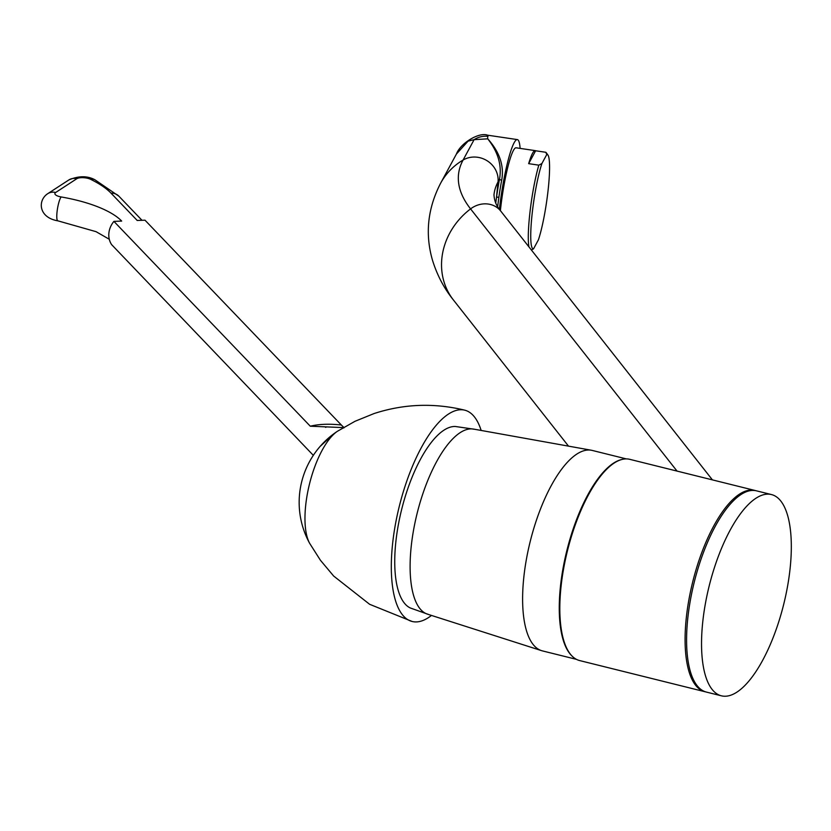 <?xml version="1.0" encoding="UTF-8"?>
<svg xmlns="http://www.w3.org/2000/svg" width="831" height="831" viewBox="0 0 831 831"><rect width="100%" height="100%" fill="white"/><g stroke="black" fill="none" stroke-linecap="round" stroke-linejoin="round"><path stroke-width="1.25" d="M736.931 692.13A103.688 38.382 104 0 0 787.715 585.377A103.688 38.382 104 0 0 771.448 494.559A103.688 38.382 104 0 0 755.94 498.247A103.688 38.382 -76 0 0 705.145 604.999A103.688 38.382 -76 0 0 721.412 695.817A103.688 38.382 -76 0 0 736.931 692.13M771.448 494.559L756.49 490.841A103.688 38.382 104 0 0 740.982 494.528A103.688 38.382 -76 0 0 690.187 601.28A103.688 38.382 -76 0 0 706.454 692.098L721.412 695.817M755.743 490.674A103.688 38.382 104 0 0 754.995 490.467A103.688 38.382 104 0 0 739.486 494.154A103.688 38.382 -76 0 0 688.691 600.906A103.688 38.382 -76 0 0 704.958 691.724A103.688 38.382 -76 0 0 705.716 691.891M754.995 490.467L629.732 459.325A103.688 38.382 104 0 0 614.223 463.012A103.688 38.382 -76 0 0 563.428 569.765A103.688 38.382 -76 0 0 579.695 660.583L704.958 691.724M621.401 459.616A103.283 38.236 104 0 0 613.434 463.21A103.283 38.236 -76 0 0 564.696 559.959A103.283 38.236 -76 0 0 572.466 656.428M626.304 458.899L592.243 450.433A103.283 38.236 104 0 0 591.329 450.236A103.283 38.236 104 0 0 576.787 454.1A103.283 38.236 -76 0 0 526.418 559.201A103.283 38.236 -76 0 0 541.511 650.631A103.283 38.236 -76 0 0 542.404 650.891L576.465 659.357M591.329 450.236L473.577 429.087A95.399 35.318 104 0 0 460.156 432.65A95.399 35.318 104 0 0 413.62 529.731A95.399 35.318 104 0 0 427.56 614.182L541.511 650.631M474.418 429.263L455.388 426.49A93.758 34.705 104 0 0 443.92 430.188A93.758 34.705 104 0 0 398.61 523.333A93.758 34.705 104 0 0 410.275 607.96L428.391 614.421M412.166 621.484L369.618 604.293L333.647 576.028L320.444 560.281L309.631 543.297A62.211 23.029 104 0 1 305.579 506.453A62.211 23.029 -76 0 1 337.49 431.237L355.003 421.296L374.043 413.558C403.845 403.856 434.062 402.734 464.706 410.161A108.882 40.303 -76 0 0 392.388 545.78A108.882 40.303 104 0 0 412.166 621.484A108.882 40.303 104 0 0 431.486 615.439M464.706 410.161A108.882 40.303 -76 0 1 481.149 430.448M320.06 446.496L333.688 433.896M343.733 427.342L341.354 425.015C329.336 423.685 318.979 424.08 310.285 426.21L113.909 221.378A20.733 18.085 136.2 0 0 108.882 233.158A20.733 18.085 136.2 0 0 111.634 244.646L313.329 455.346M341.354 425.015L144.989 220.184L137.219 220.475L111.022 193.156A111.988 38.392 5.6 0 0 90.517 179.278A8.3 2.846 5.6 0 0 76.784 178.738L55.656 192.491A8.3 2.846 5.6 0 0 61.13 196.947A87.099 29.854 -174.4 0 1 121.679 221.077L113.909 221.378M310.285 426.21L343.296 427.601M495.723 203.096L496.543 197.051A60.144 8.061 -81.6 0 1 499.483 179.247C502.038 165.504 498.133 152.031 487.745 138.829L487.589 135.183L517.36 139.598A58.066 7.791 98.4 0 0 499.379 209.277M497.634 206.659L498.86 197.331L496.543 197.051L498.029 181.937L499.483 179.247A2.078 0.551 10.6 0 0 501.695 180.14C504.292 165.857 499.639 152.094 487.745 138.829L474.117 139.66L468.102 141.114L456.406 154.057L440.627 183.215A68.433 63.634 28.4 0 1 463.085 160.04A22.811 21.211 28.4 0 1 487.111 160.757A22.811 21.211 28.4 0 1 498.029 181.937A269.597 92.418 -174.4 0 0 493.988 194.797C494.268 200.822 496.512 206.244 500.729 211.064A22.811 20.36 -38.2 0 0 470.575 208.893A306.899 105.205 -174.4 0 1 463.085 160.04L474.117 139.66A20.733 20.328 -8.7 0 1 488.005 136.346M520.113 148.385A58.066 7.791 98.4 0 0 517.36 139.598M535.257 150.629A49.777 6.679 98.4 0 0 528.661 163.655L535.631 150.775A49.777 6.679 98.4 0 0 535.257 150.629L516.144 147.804A49.777 6.679 98.4 0 0 500.387 210.627M528.921 246.869A49.777 6.679 -81.6 0 1 529.409 217.493A49.777 6.679 -81.6 0 1 538.82 165.161L541.905 163.52A47.699 6.399 98.4 0 0 531.798 217.12A47.699 6.399 98.4 0 0 533.544 248.833L531.404 250.017M528.661 163.655L538.82 165.161M535.631 150.775L545.79 152.281A49.777 6.679 -81.6 0 1 546.247 152.727L547.941 155.054A47.699 6.399 98.4 0 0 546.777 154.514L545.79 152.281M533.544 248.833L538.415 239.827A47.699 6.399 98.4 0 0 548.055 190.6A47.699 6.399 98.4 0 0 547.941 155.054M541.905 163.52L546.777 154.514M111.022 193.156A12.444 10.855 -43.8 0 1 118.864 196.168L141.987 220.298M61.13 196.947A12.444 2.451 99.8 0 0 57.235 210.347A12.444 2.451 99.8 0 0 57.869 220.838L96.043 231.662L109.287 239.266M55.656 192.491A12.444 10.741 -123 0 0 47.731 193.685C37.582 200.271 38.361 217.566 57.869 220.838M76.784 178.738A12.444 10.741 -123 0 0 68.859 179.943L47.731 193.685M90.517 179.278A12.444 8.58 -64.1 0 1 94.817 179.714C87.203 175.715 78.55 175.788 68.859 179.943M677.047 471.094L470.575 208.893A68.433 61.068 -38.2 0 0 453.487 300.074L568.508 446.133M498.86 197.331A58.066 7.791 -81.6 0 1 501.695 180.14M337.49 431.237A85.198 85.198 0 0 0 309.631 543.297M326.697 426.864L325.586 427.352M342.974 427.425L343.92 427.913M118.864 196.168L94.817 179.714M712.416 479.882L500.729 211.064M440.627 183.215C427.612 208.436 424.911 234.145 432.525 260.342C437.158 275.258 444.149 288.502 453.487 300.074M487.579 135.183C479.051 131.869 460.384 143.212 456.406 154.067"/></g></svg>
